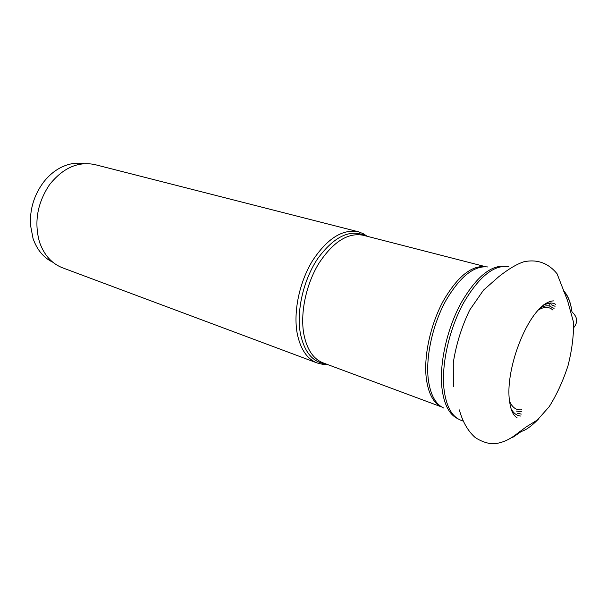 <?xml version="1.0" encoding="UTF-8"?>
<svg xmlns="http://www.w3.org/2000/svg" width="607" height="607" viewBox="0 0 607 607"><rect width="100%" height="100%" fill="white"/><g stroke="black" fill="none" stroke-linecap="round" stroke-linejoin="round"><path stroke-width="0.91" d="M367.22 236.305L363.236 233.672L358.244 231.745C342.523 228.816 327.279 238.483 312.499 260.752C299.342 282.263 293.189 311.93 297.21 333.501C300.419 349.177 307.051 359.003 317.12 362.971L322.317 364.238L327.09 364.352M317.12 362.971L62.498 267.793C51.678 263.567 44.008 254.97 39.485 242.011C33.992 222.147 37.338 203.042 49.516 184.695C62.961 167.889 78.075 161.189 94.844 164.58L358.244 231.745M52.892 262.27C43.605 257.778 36.981 249.826 33.028 238.43L30.479 225.053C29.735 208.846 34.296 194.293 44.159 181.402C48.826 175.598 54.129 171.098 60.07 167.911C68.03 163.769 75.936 162.342 83.804 163.632M573.425 328.03C578.054 322.545 577.667 317.264 572.264 312.18M549.889 305.716L549.767 303.477M550.64 303.614C550.405 303.637 549.221 302.582 543.197 305.275L543.333 307.772M541.565 308.128L541.505 306.747M510.699 405.59L511.246 404.869M463.247 421.121L460.834 420.211C451.578 416.516 445.933 405.84 443.899 388.177L443.892 388.116C441.464 363.623 449.385 328.819 463.46 303.075C479.143 276.382 494.295 264.28 508.916 266.761M505.737 266.329C491.109 264.584 476.138 276.936 460.827 303.401C447.071 328.918 439.422 363.032 441.835 387.122L441.843 387.183C443.77 403.966 449.036 414.437 457.632 418.602M443.618 408.003C435.265 404.095 430.12 394.231 428.178 378.411L428.17 378.351C425.773 355.99 432.761 324.608 445.553 301.133C459.803 276.777 473.892 265.38 487.816 266.966M485.319 266.678C471.419 265.289 457.42 276.678 443.322 300.867C430.659 324.168 423.777 355.232 426.182 377.395L426.19 377.455C428.117 393.048 433.186 402.836 441.403 406.811M365.884 235.956L365.118 235.539C349.867 228.922 334.116 236.54 317.871 258.4C303.454 279.675 296.231 311.027 300.389 333.539L300.404 333.6C304.259 351.794 312.438 361.855 324.927 363.783L323.068 362.857C313.318 359.025 306.907 349.473 303.849 334.191L303.834 334.138C300.025 313.151 306.057 284.342 318.819 263.438C333.144 241.791 347.887 232.39 363.069 235.235L485.562 266.693M322.317 364.238L325.8 363.874M516.936 433.83L519.66 431.668M521.876 431.069L512.361 437.639M571.885 311.452C570.572 302.111 567.773 295.29 563.478 290.996M543.751 304.82C548.242 302.597 552.195 302.423 555.595 304.289M520.571 416.038C516.716 415.628 513.575 413.23 511.162 408.845M521.292 414.088L517.528 413.291M551.528 304.797L555.071 306.3M554.07 308.394L549.388 305.996C546.649 305.45 543.652 306.049 540.382 307.81M516.451 411.091L521.663 411.796M509.607 401.371C512.407 407.669 516.443 410.469 521.724 409.755M538.219 310.071C544.115 306.497 549.024 306.505 552.962 310.101M459.362 409.9C462.572 421.736 467.822 430.909 475.099 437.435C480.228 440.894 485.828 443.027 491.913 443.831C500.289 443.725 508.689 440.341 517.134 433.656L526.428 426.744L537.415 419.991L549.221 406.652C556.763 394.664 563.03 380.999 568.023 365.649C571.946 350.102 573.79 335.648 573.547 322.287L567.575 300.67L557.044 273.719C548.197 262.975 537.119 258.999 523.795 261.792C516.648 264.174 508.287 269.159 498.696 276.754L483.521 290.123L469.727 310.01C461.654 326.741 456.176 344.275 453.3 362.614L453.338 386.758M553.705 300.875C530.374 301.74 503.772 369.253 509.751 402.411C510.851 410.362 513.294 415.484 517.073 417.768M323.068 362.857L441.608 406.94M363.236 233.672L365.118 235.539L363.069 235.235M519.122 431.774C523.795 431.623 530.215 427.419 538.371 419.164M571.991 311.877C570.686 302.157 567.818 295.04 563.379 290.541"/></g></svg>
